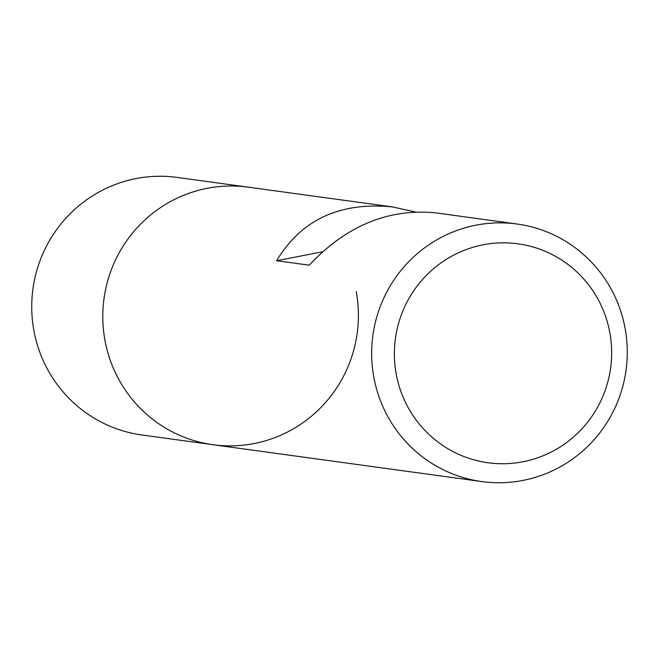<?xml version="1.0" encoding="UTF-8"?>
<svg xmlns="http://www.w3.org/2000/svg" width="659" height="659" viewBox="0 0 659 659"><rect width="100%" height="100%" fill="white"/><g stroke="black" fill="none" stroke-linecap="round" stroke-linejoin="round"><path stroke-width="0.99" d="M373.826 377.203A129.98 127.764 -82.2 0 1 517.117 224.019A129.98 127.764 -82.2 0 1 626.05 370.152A129.98 127.764 -82.2 0 1 481.82 481.581A129.98 127.764 -82.2 0 1 373.826 377.203M104.954 340.349A129.98 127.764 -82.2 0 1 248.254 187.164A129.98 127.764 97.8 0 0 104.015 298.593A129.98 127.764 97.8 0 0 212.948 444.718A129.98 127.764 -82.2 0 1 104.954 340.349M415.088 211.893L392.5 206.934C340.019 201.703 301.394 219.628 276.615 260.717L309.186 265.182C346.247 225.773 388.398 208.335 435.648 212.849L517.117 224.019M396.224 374.032A110.49 108.603 97.8 0 0 573.659 436.868A110.49 108.603 97.8 0 0 539.177 248.962A110.49 108.603 97.8 0 0 396.224 374.032M276.615 260.717L322.383 251.829M392.5 206.934L177.18 177.419A129.98 127.764 97.8 0 0 32.95 288.848A129.98 127.764 97.8 0 0 141.883 434.981L212.948 444.718A129.98 127.764 97.8 0 0 356.239 291.533M212.948 444.718L481.82 481.581"/></g></svg>
